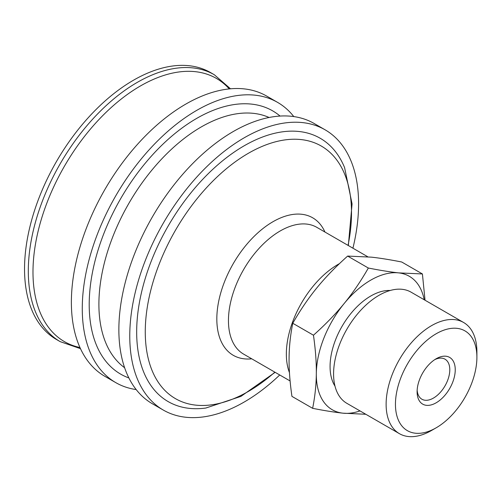 <?xml version="1.0" encoding="UTF-8"?>
<svg xmlns="http://www.w3.org/2000/svg" width="502" height="502" viewBox="0 0 502 502"><rect width="100%" height="100%" fill="white"/><g stroke="black" fill="none" stroke-linecap="round" stroke-linejoin="round"><path stroke-width="0.75" d="M424.203 299.744A77.051 44.483 120 0 0 398.651 272.881A77.051 44.483 120 0 0 344.171 303.509A77.051 44.483 120 0 0 316.316 373.657A77.051 44.483 120 0 0 342.941 413.177A77.051 44.483 120 0 0 360.009 410.925M334.991 386.107A57.592 33.251 -60 0 1 342 326.4A57.592 33.251 -60 0 1 390.198 290.482M436.175 427.798L431.513 430.49A64.187 37.06 -60 0 1 399.416 433.672L346.876 403.338A64.187 37.06 -60 0 1 339.365 396.222A64.187 37.06 -60 0 1 351.576 321.776A64.187 37.06 -60 0 1 411.063 292.158L463.603 322.491A64.187 37.06 -60 0 1 471.114 329.607A64.187 37.06 -60 0 1 476.9 351.877L476.9 357.261A57.592 33.251 -60 0 1 436.175 427.798A57.592 33.251 -60 0 1 400.64 424.272A57.592 33.251 -60 0 1 416.277 351.237A57.592 33.251 -60 0 1 471.704 337.281A57.592 33.251 -60 0 1 476.9 357.261M399.416 433.672A64.187 37.06 -60 0 1 391.911 426.556A64.187 37.06 -60 0 1 404.116 352.109A64.187 37.06 -60 0 1 463.603 322.491M422.414 273.954L401.713 262C389.841 259.672 379.738 258.053 371.411 257.156L347.648 256.076C335.625 266.826 325.384 277.393 316.931 287.784C308.429 298.144 300.372 309.972 292.76 323.263C290.407 335.072 289.183 346.625 289.077 357.932C288.926 369.208 289.88 382.022 291.938 396.373L312.639 408.327C314.986 396.524 316.216 384.965 316.316 373.657C316.467 362.381 315.513 349.568 313.461 335.217C325.484 324.468 335.719 313.901 344.171 303.509C352.674 293.149 360.731 281.321 368.349 268.03C380.221 270.365 390.324 271.977 398.651 272.881L422.414 273.954L425.037 300.221M292.76 323.263L313.461 335.217M347.648 256.076L368.349 268.03M365.82 414.275L342.941 413.177C334.614 412.274 324.512 410.661 312.639 408.327M419.54 401.142A26.97 15.568 120 0 0 442.538 397.854A26.97 15.568 120 0 0 454.969 366.196A26.97 15.568 120 0 0 436.175 358.754A26.97 15.568 120 0 0 417.106 391.786A26.97 15.568 120 0 0 419.54 401.142M434.757 359.633A23.117 13.347 -60 0 1 445.01 359.187A23.117 13.347 -60 0 1 447.709 361.747A23.117 13.347 -60 0 1 443.316 388.554A23.117 13.347 -60 0 1 421.893 399.222A23.117 13.347 -60 0 1 419.189 396.655A23.117 13.347 -60 0 1 417.156 390.123M214.323 74.754A154.101 88.967 -60 0 0 148.335 76.649A154.101 88.967 -60 0 0 28.871 258.015A154.101 88.967 -60 0 0 60.227 341.661L56.45 339.484A154.101 88.967 -60 0 1 25.1 255.838A154.101 88.967 -60 0 1 96.974 108.576A154.101 88.967 -60 0 1 210.551 72.577L214.323 74.754L230.506 88.791M136.18 389.565A161.801 93.416 -60 0 1 115.78 382.631L104.887 376.343A161.801 93.416 -60 0 1 71.968 288.518A161.801 93.416 -60 0 1 147.431 133.89A161.801 93.416 -60 0 1 266.688 96.089L277.587 102.383A161.801 93.416 -60 0 1 293.789 116.577M115.78 382.631A161.801 93.416 -60 0 1 82.861 294.806A161.801 93.416 -60 0 1 158.331 140.183A161.801 93.416 -60 0 1 277.587 102.383M128.87 377.943A151.993 87.756 -60 0 1 89.764 291.637A151.993 87.756 -60 0 1 207.596 112.743A151.993 87.756 -60 0 1 280.066 116.062M279.733 374.975A161.801 93.416 -60 0 1 163.275 410.052L152.382 403.765A161.801 93.416 -60 0 1 119.457 315.934A161.801 93.416 -60 0 1 194.927 161.311A161.801 93.416 -60 0 1 314.183 123.511L325.076 129.798A161.801 93.416 -60 0 1 358.001 217.623A161.801 93.416 -60 0 1 352.925 248.189M163.275 410.052A161.801 93.416 -60 0 1 130.357 322.228A161.801 93.416 -60 0 1 205.82 167.605A161.801 93.416 -60 0 1 325.076 129.798M275.14 372.321L240.935 396.379L205.82 408.038A152.037 87.775 -60 0 1 137.228 319.071A152.037 87.775 -60 0 1 255.091 140.133A152.037 87.775 -60 0 1 344.604 167.649L352.071 203.894L348.332 245.541M79.956 347.516A151.968 87.737 -60 0 1 33.54 259.157A151.968 87.737 -60 0 1 151.353 80.301A151.968 87.737 -60 0 1 229.257 88.91M124.621 367.728A144.745 83.57 -60 0 1 99.427 291.926A144.745 83.57 -60 0 1 211.637 121.566A144.745 83.57 -60 0 1 269.091 117.487M274.851 372.158A145.831 84.198 -60 0 1 145.8 319.492A145.831 84.198 -60 0 1 258.856 147.852A145.831 84.198 -60 0 1 350.973 225.216A145.831 84.198 -60 0 1 348.049 245.378M251.747 358.817A79.398 45.839 -60 0 1 217.115 312.213A79.398 45.839 -60 0 1 278.666 218.765A79.398 45.839 -60 0 1 324.938 232.037M290.1 380.962L243.608 354.117A73.198 42.262 -60 0 1 228.717 314.39A73.198 42.262 -60 0 1 285.462 228.234A73.198 42.262 -60 0 1 316.806 227.337L367.815 256.792M289.453 372.635A73.198 42.262 -60 0 1 286.617 347.817A73.198 42.262 -60 0 1 339.477 263.619M60.227 341.661L80.477 348.658"/></g></svg>
